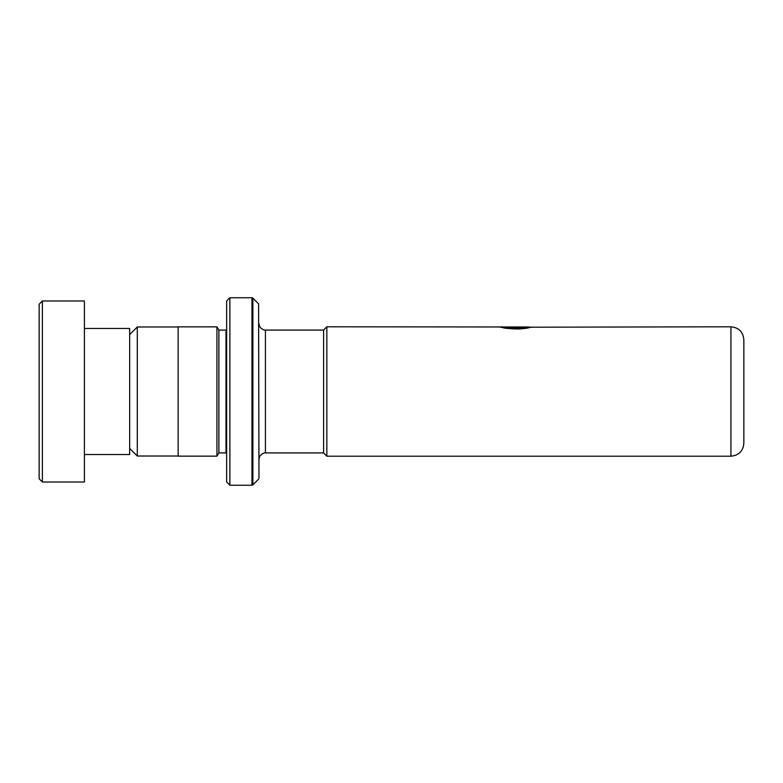<?xml version="1.0" encoding="UTF-8"?>
<svg xmlns="http://www.w3.org/2000/svg" width="783" height="783" viewBox="0 0 783 783"><rect width="100%" height="100%" fill="white"/><g stroke="black" fill="none" stroke-linecap="round" stroke-linejoin="round"><path stroke-width="1.17" d="M129.665 448.395L137.289 456.019L137.289 326.981L178.152 326.981M323.614 452.975L323.614 330.025L326.844 326.795L326.844 456.205L323.614 452.975M743.85 391.5L743.85 443.276C743.087 451.135 738.77 455.442 730.921 456.205L730.921 326.795C738.77 327.558 743.087 331.865 743.85 339.724L743.85 391.5M226.639 330.015L225.993 330.083L225.993 452.917L218.878 452.917L218.878 330.083L216.94 326.844L178.152 326.844L178.152 456.156L216.94 456.156L216.94 326.844M258.586 303.843L258.967 478.247L258.586 303.843L252.88 298.137L252.88 484.863L251.96 485.245L251.96 297.755L229.869 297.755L229.869 485.245L226.639 482.015L226.639 300.985L229.869 297.755M524.649 327.734C514.803 329.633 498.556 326.257 502.569 326.893C505.231 328.341 524.874 328.791 529.044 327L326.844 326.795M498.8 326.854L499.466 327.02M500.435 327.265L730.921 326.795M524.649 328.371C514.852 330.25 498.536 326.902 502.569 327.539C505.231 328.977 524.923 329.408 529.044 327.646L529.044 327M529.044 327.46L530.903 327.46M39.15 478.775L39.15 304.225L42.38 300.985L42.38 482.015L39.15 478.775M84.407 328.469L129.665 328.469L129.665 454.531L84.407 454.531M42.38 300.985L84.407 300.985L84.407 482.015L42.38 482.015M323.614 452.917L265.427 452.917L265.427 330.083C266.21 330.005 262.834 330.935 259.711 326.638L258.967 323.614M178.152 456.019L137.289 456.019M730.921 456.205L326.844 456.205M218.878 452.917L216.94 456.156M258.586 479.157L252.88 484.863M251.96 485.245L229.869 485.245M251.96 297.755L252.88 298.137M225.993 452.917L226.639 452.985M225.993 330.083L218.878 330.083M265.427 452.917C266.21 452.995 262.834 452.065 259.711 456.362L258.967 459.386M323.614 330.083L265.427 330.083M129.665 334.605L137.289 326.981"/></g></svg>
